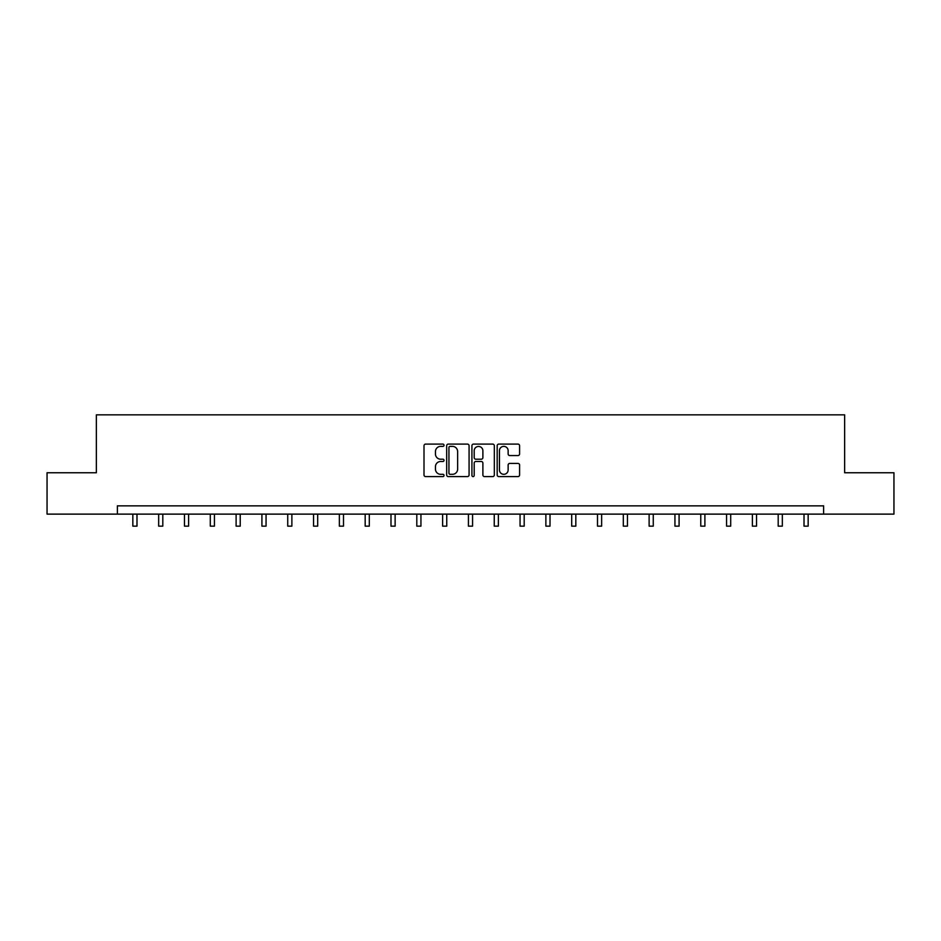 <?xml version="1.0" encoding="UTF-8"?>
<svg xmlns="http://www.w3.org/2000/svg" width="941" height="941" viewBox="0 0 941 941"><rect width="100%" height="100%" fill="white"/><g stroke="black" fill="none" stroke-linecap="round" stroke-linejoin="round"><path stroke-width="1.41" d="M444.023 445.246A1.141 1.141 0 0 0 442.893 444.105L425.626 444.105A1.623 1.623 0 0 0 424.003 445.728L424.003 474.97A1.623 1.623 0 0 0 425.626 476.593L442.893 476.593A1.141 1.141 0 0 0 444.023 475.452A1.141 1.141 0 0 0 442.893 474.311L440.659 474.311A5.199 5.199 0 0 1 435.46 469.124L435.46 466.677A5.199 5.199 0 0 1 440.659 461.49L442.893 461.49A1.141 1.141 0 0 0 444.023 460.349A1.141 1.141 0 0 0 442.893 459.208L440.659 459.208A5.199 5.199 0 0 1 435.46 454.009L435.46 451.574A5.199 5.199 0 0 1 440.659 446.375L442.893 446.375A1.141 1.141 0 0 0 444.023 445.246M517.973 455.562A1.623 1.623 0 0 0 519.597 453.927L519.597 445.728A1.623 1.623 0 0 0 517.973 444.105L498.801 444.105A1.623 1.623 0 0 0 497.177 445.728L497.177 474.97A1.623 1.623 0 0 0 498.801 476.593L517.973 476.593A1.623 1.623 0 0 0 519.597 474.97L519.597 465.054A1.623 1.623 0 0 0 517.973 463.431L509.763 463.431A1.623 1.623 0 0 0 508.14 465.054L508.14 469.971A4.34 4.34 0 0 1 503.8 474.311A4.34 4.34 0 0 1 499.448 469.971L499.448 450.727A4.34 4.34 0 0 1 503.8 446.375A4.34 4.34 0 0 1 508.14 450.727L508.14 453.927A1.623 1.623 0 0 0 509.763 455.562L517.973 455.562M117.378 514.127L47.05 514.127L47.05 472.758L96.358 472.758L96.358 414.84L844.642 414.84L844.642 472.758L893.95 472.758L893.95 514.127L823.622 514.127L823.622 505.858L117.378 505.858L117.378 514.127L823.622 514.127M469.077 445.728A1.623 1.623 0 0 0 467.454 444.105L448.292 444.105A1.623 1.623 0 0 0 446.669 445.728L446.669 474.97A1.623 1.623 0 0 0 448.292 476.593L467.454 476.593A1.623 1.623 0 0 0 469.077 474.97L469.077 445.728M473.546 444.105L492.708 444.105A1.623 1.623 0 0 1 494.331 445.728L494.331 474.97A1.623 1.623 0 0 1 492.708 476.593L484.509 476.593A1.623 1.623 0 0 1 482.886 474.97L482.886 463.113A1.623 1.623 0 0 0 481.263 461.49L475.817 461.49A1.623 1.623 0 0 0 474.193 463.113L474.193 475.452A1.141 1.141 0 0 1 473.052 476.593A1.141 1.141 0 0 1 471.923 475.452L471.923 445.728A1.623 1.623 0 0 1 473.546 444.105M450.08 446.375A1.141 1.141 0 0 0 448.939 447.516L448.939 473.182A1.141 1.141 0 0 0 450.08 474.311L452.433 474.311A5.199 5.199 0 0 0 457.632 469.124L457.632 451.574A5.199 5.199 0 0 0 452.433 446.375L450.08 446.375M482.886 450.81A4.34 4.34 0 0 0 478.546 446.457A4.34 4.34 0 0 0 474.193 450.81L474.193 457.585A1.623 1.623 0 0 0 475.817 459.208L481.263 459.208A1.623 1.623 0 0 0 482.886 457.585L482.886 450.81M132.846 514.127L132.846 526.16L136.986 526.16L136.986 514.127M158.664 514.127L158.664 526.16L162.805 526.16L162.805 514.127M184.471 514.127L184.471 526.16L188.612 526.16L188.612 514.127M210.29 514.127L210.29 526.16L214.43 526.16L214.43 514.127M236.109 514.127L236.109 526.16L240.237 526.16L240.237 514.127M261.916 514.127L261.916 526.16L266.056 526.16L266.056 514.127M287.734 514.127L287.734 526.16L291.875 526.16L291.875 514.127M313.553 514.127L313.553 526.16L317.682 526.16L317.682 514.127M339.36 514.127L339.36 526.16L343.5 526.16L343.5 514.127M365.179 514.127L365.179 526.16L369.307 526.16L369.307 514.127M390.986 514.127L390.986 526.16L395.126 526.16L395.126 514.127M416.804 514.127L416.804 526.16L420.945 526.16L420.945 514.127M442.623 514.127L442.623 526.16L446.752 526.16L446.752 514.127M468.43 514.127L468.43 526.16L472.57 526.16L472.57 514.127M494.248 514.127L494.248 526.16L498.377 526.16L498.377 514.127M520.055 514.127L520.055 526.16L524.196 526.16L524.196 514.127M545.874 514.127L545.874 526.16L550.014 526.16L550.014 514.127M571.693 514.127L571.693 526.16L575.821 526.16L575.821 514.127M597.5 514.127L597.5 526.16L601.64 526.16L601.64 514.127M623.318 514.127L623.318 526.16L627.447 526.16L627.447 514.127M649.125 514.127L649.125 526.16L653.266 526.16L653.266 514.127M674.944 514.127L674.944 526.16L679.084 526.16L679.084 514.127M700.763 514.127L700.763 526.16L704.891 526.16L704.891 514.127M726.57 514.127L726.57 526.16L730.71 526.16L730.71 514.127M752.388 514.127L752.388 526.16L756.529 526.16L756.529 514.127M778.195 514.127L778.195 526.16L782.336 526.16L782.336 514.127M804.014 514.127L804.014 526.16L808.154 526.16L808.154 514.127"/></g></svg>
